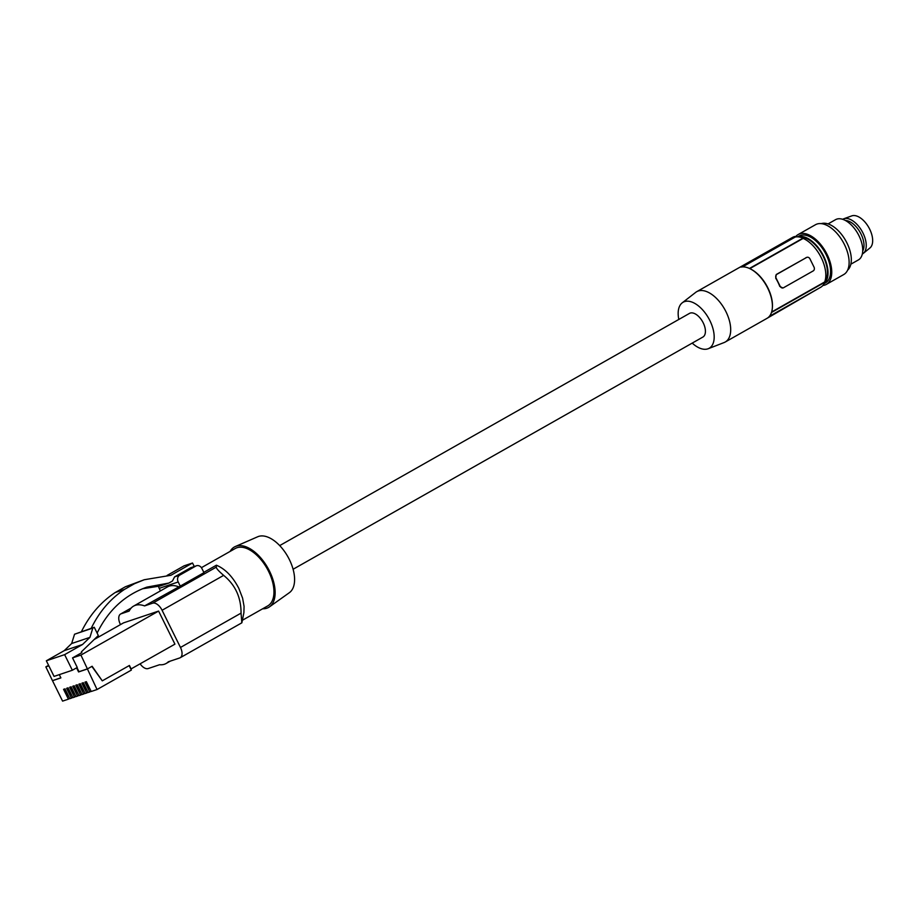 <?xml version="1.0" encoding="UTF-8"?>
<svg xmlns="http://www.w3.org/2000/svg" width="917" height="917" viewBox="0 0 917 917"><rect width="100%" height="100%" fill="white"/><g stroke="black" fill="none" stroke-linecap="round" stroke-linejoin="round"><path stroke-width="1.38" d="M824.796 281.645A26.031 14.076 -119.5 0 0 822.274 254.548A26.031 14.076 -119.5 0 0 800.426 237.239M824.326 283.353A26.902 14.546 -119.5 0 0 822.366 253.734A26.902 14.546 -119.5 0 0 797.973 236.838M825.185 283.055A26.902 14.546 -119.5 0 0 825.518 282.872A26.902 14.546 -119.5 0 0 825.575 253.528A26.902 14.546 -119.5 0 0 800.381 235.44A26.902 14.546 -119.5 0 0 798.994 236.059L797.641 236.827M822.893 285.474A28.633 15.474 -119.5 0 0 824.887 285.038A28.633 15.474 -119.5 0 0 826.366 284.385A28.633 15.474 -119.5 0 0 826.435 253.149A28.633 15.474 -119.5 0 0 799.613 233.892A28.633 15.474 -119.5 0 0 798.134 234.546A28.633 15.474 -119.5 0 0 795.406 236.976M826.366 284.385L843.732 274.55A28.633 15.474 -119.5 0 0 843.8 243.303A28.633 15.474 -119.5 0 0 816.978 224.057A28.633 15.474 -119.5 0 0 815.5 224.711L798.134 234.546M847.629 270.137A26.902 14.546 -119.5 0 0 845.657 240.541A26.902 14.546 -119.5 0 0 821.277 223.633M850.861 264.188L858.392 259.924A23.143 12.506 -119.5 0 0 858.438 234.683A23.143 12.506 -119.5 0 0 836.763 219.129A23.143 12.506 -119.5 0 0 835.57 219.656L828.051 223.92M767.426 318.096L820.245 287.525A28.347 15.325 -119.5 0 0 820.681 287.273A28.347 15.325 -119.5 0 0 824.819 282.264L824.67 281.966A28.06 15.165 -119.5 0 0 821.265 257.711A28.06 15.165 -119.5 0 0 803.143 238.409L803.005 238.122A28.347 15.325 60.5 0 0 795.28 237.01L795.016 236.483A28.931 15.635 60.5 0 0 792.918 237.194L738.919 267.787A28.931 15.635 -119.5 0 0 738.449 268.039L696.737 291.675A28.931 15.635 60.5 0 1 698.227 291.01A28.931 15.635 60.5 0 1 726.012 311.791A28.931 15.635 60.5 0 1 725.255 342.007A28.931 15.635 60.5 0 1 724.132 342.545L708.188 348.735A26.444 14.294 60.5 0 1 707.844 348.85A26.444 14.294 60.5 0 1 692.209 343.118M725.255 342.007L766.967 318.371A28.931 15.635 -119.5 0 0 772.378 307.539A28.931 15.635 -119.5 0 0 767.724 288.156A28.931 15.635 -119.5 0 0 750.519 268.968A28.931 15.635 -119.5 0 0 741.028 267.088L795.016 236.483M678.809 319.46A26.444 14.294 60.5 0 1 682.191 302.862L695.705 292.363A28.931 15.635 60.5 0 1 696.737 291.675M795.28 237.01L742.518 266.893M771.472 312.491L824.819 282.264M824.67 281.966L771.621 312.021M682.191 302.862A26.444 14.294 60.5 0 1 684.506 301.624A26.444 14.294 60.5 0 1 709.896 320.629A26.444 14.294 60.5 0 1 708.188 348.735M293.096 569.262L702.869 337.066A13.595 7.347 -119.5 0 0 703.224 322.864A13.595 7.347 -119.5 0 0 689.469 313.408L279.685 545.604M749.464 268.452L803.005 238.122M772.401 307.138A28.06 15.165 -119.5 0 0 772.423 306.748A28.06 15.165 -119.5 0 0 751.218 269.334A28.06 15.165 -119.5 0 0 750.874 269.151M803.143 238.409L749.831 268.624M806.593 257.471L776.229 274.515L775.725 278.183A28.06 15.165 -119.5 0 1 779.805 286.448L782.866 287.949M783.198 287.881A2.889 2.419 71.4 0 0 783.554 287.72L813.196 270.916A2.889 2.419 -108.6 0 0 814.032 267.134L809.952 258.869A2.889 2.419 71.4 0 0 806.559 257.482L776.917 274.286A2.889 2.419 -108.6 0 0 776.069 278.069L780.161 286.333A2.889 2.419 71.4 0 0 783.198 287.881L782.843 287.961M269.506 606.836L289.371 592.68A32.187 17.4 -119.5 0 0 288.19 557.295A32.187 17.4 -119.5 0 0 258.468 536.456A32.187 17.4 -119.5 0 0 257.688 536.766L235.337 546.521A34.708 18.764 60.5 0 1 236.185 546.2A34.708 18.764 60.5 0 1 268.234 568.678A34.708 18.764 60.5 0 1 269.506 606.836A34.708 18.764 60.5 0 1 266.824 608.2A34.708 18.764 60.5 0 1 262.663 608.785M230.144 551.392A34.708 18.764 60.5 0 1 235.337 546.521M242.489 620.213L267.753 605.896A32.978 17.824 -119.5 0 0 268.612 571.44A32.978 17.824 -119.5 0 0 235.245 548.504L201.408 567.68M241.882 622.723L243.888 612.682L244.071 606.389L242.592 598.136L238.81 588.336C232.712 576.61 225.238 568.907 216.401 565.204L216.332 567.107C216.091 568.208 218.533 570.97 223.645 575.372C235.302 584.886 241.102 597.471 241.056 613.129L241.824 622.826L180.202 657.73A9.835 5.319 -119.5 0 0 180.466 647.459L241.056 613.129M140.129 663.862A9.835 5.319 60.5 0 0 148.164 668.562L159.558 664.733A32.978 17.824 -119.5 0 0 166.115 663.484A32.978 17.824 -119.5 0 0 168.304 661.787L179.698 657.959A9.835 5.319 -119.5 0 0 180.202 657.73M179.721 575.154L195.814 566.041A5.204 4.356 -108.6 0 1 196.456 565.755L190.587 567.795L174.585 576.885L179.721 575.154A5.204 4.356 71.4 0 0 178.207 581.974L180.248 586.101L144.577 605.908L152.635 603.191A9.835 5.319 -119.5 0 1 162.08 610.264L180.466 647.459M144.577 605.908A32.978 17.824 -119.5 0 0 133.607 606.103A32.978 17.824 -119.5 0 0 129.159 611.089L121.101 613.794A9.835 5.319 -119.5 0 0 120.597 614.023A9.835 5.319 -119.5 0 0 120.333 624.294L120.482 624.592M94.233 639.47L123.52 622.872L158.595 611.077L80.925 655.082L97.053 689.527L131.36 670.086L130.844 669.055L174.929 644.147L158.595 611.077M216.401 565.204L203.803 572.346M180.248 586.101L203.964 572.667L201.923 568.529A5.204 4.356 -108.6 0 0 196.456 565.755M160.452 590.892L159.203 588.359L178.207 581.974M178.448 586.708A32.978 17.824 -119.5 0 0 167.479 586.903L133.607 606.103M158.572 586.101A5.204 4.356 71.4 0 0 159.203 588.359M174.585 576.885L172.453 581.011L168.843 583.063L146.926 587.121C124.884 594.904 108.286 610.229 97.122 633.085M59.284 674.637L60.889 677.881L52.498 680.712L45.85 666.877L48.853 665.868M97.053 689.527L91.219 691.487L86.358 681.675L84.926 682.156L89.774 691.968L88.158 692.518L83.309 682.695L81.877 683.188L86.725 693L85.109 693.539L80.26 683.727L78.816 684.208L83.676 694.02L82.06 694.57L77.211 684.747L75.767 685.228L80.627 695.052L79.011 695.59L74.162 685.778L72.718 686.26L77.567 696.072L75.962 696.622L71.102 686.799L69.669 687.28L74.518 697.103L72.913 697.642L68.053 687.83L66.62 688.312L71.469 698.124L69.852 698.674L65.004 688.85L63.571 689.332L68.42 699.155L62.585 701.115L52.498 680.712M86.966 669.123L78.575 671.943L76.558 667.863M52.922 680.471L60.843 677.801M82.53 644.502L64.247 650.646L46.343 660.79L54.057 676.402L72.34 670.247L64.626 654.646L82.53 644.502L89.935 637.361L92.823 628.076L94.256 627.274L74.541 634.232L71.652 643.516L89.935 637.361M64.247 650.646L71.652 643.516M74.541 634.232L92.823 628.076M94.256 627.274L98.325 635.515L81.43 651.792L81.842 652.629L72.535 657.902L77.257 667.461L72.34 670.247M46.343 660.79L64.626 654.646M76.982 667.622L79 671.702L87.39 668.883M72.535 657.902L80.925 655.082M129.148 665.627L130.844 669.055M87.688 668.78L92.124 666.258L102.28 680.85L91.86 666.407M194.255 566.5L192.524 563.004L184.076 565.835L167.135 575.418M91.219 628.294C99.231 611.834 110.304 598.87 124.437 589.425L134.524 583.693L144.244 579.739L170.86 575.303L192.524 563.004M81.475 631.572C89.648 615.055 100.881 602.045 115.198 592.531L125.411 586.754L144.244 579.739M142.502 588.76L160.074 586.02L168.843 583.063M134.524 583.693L125.411 586.754M124.437 589.425L115.198 592.531M45.85 666.877L48.578 665.329M102.28 680.85L129.423 665.467L131.142 668.952M91.081 691.235L89.774 691.968M88.032 692.255L86.725 693M84.983 693.286L83.676 694.02M81.934 694.307L80.627 695.052M78.885 695.338L77.567 696.072M75.836 696.358L74.518 697.103M72.775 697.39L71.469 698.124M69.726 698.41L68.42 699.155M90.37 689.767L85.854 681.847M87.31 690.799L82.805 682.867M84.261 691.819L79.756 683.899M81.212 692.851L76.696 684.919M78.163 693.871L73.647 685.95M75.114 694.903L70.598 686.971M72.065 695.923L67.549 688.002M69.004 696.954L64.499 689.022M845.463 220.527A18.374 9.927 60.5 0 1 850.311 221.96A18.374 9.927 60.5 0 1 861.017 234.03A18.374 9.927 60.5 0 1 862.725 250.994M862.324 254.032A19.956 10.786 -119.5 0 0 863.31 253.379A19.956 10.786 -119.5 0 0 864.605 236.838A19.956 10.786 -119.5 0 0 851.377 219.977A19.956 10.786 -119.5 0 0 843.72 218.796A19.956 10.786 -119.5 0 0 842.654 219.301M863.31 253.379L869.946 247.968A18.512 10.007 -119.5 0 0 871.15 232.62A18.512 10.007 -119.5 0 0 858.885 216.985A18.512 10.007 -119.5 0 0 851.778 215.885L843.72 218.796M776.917 274.286L776.229 274.515M805.871 257.711L806.559 257.482M162.08 610.264L223.645 575.372M152.635 603.191L216.332 567.107M121.101 613.794L131.097 608.131M195.814 566.041L190.587 567.795M825.518 282.872L824.165 283.64M769.386 316.342L820.681 287.273M751.218 269.334L750.519 268.968M772.423 306.748L772.378 307.539M806.238 257.551L806.914 257.333M170.264 661.134L166.115 663.484M131.211 608.005L120.597 614.023"/></g></svg>
